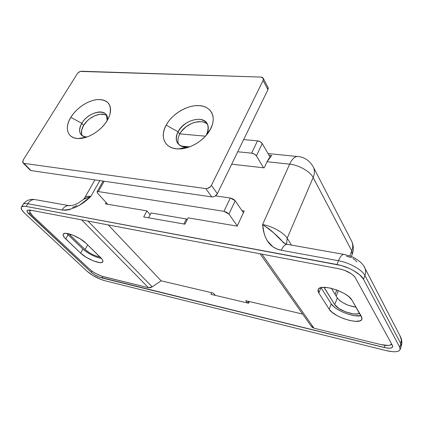 <?xml version="1.0" encoding="UTF-8"?>
<svg xmlns="http://www.w3.org/2000/svg" width="423" height="423" viewBox="0 0 423 423"><rect width="100%" height="100%" fill="white"/><g stroke="black" fill="none" stroke-linecap="round" stroke-linejoin="round"><path stroke-width="0.63" d="M400.158 349.435L401.205 346.284L400.882 343.83L399.746 347.246L363.521 279.275L364.927 275.479L400.882 343.83L399.746 347.246L400.073 349.678C398.551 352.095 393.871 352.396 386.025 350.582L104.936 280.745L100.351 279.222L92.944 275.521L87.032 271.222L24.703 213.261L21.911 210.057L21.182 207.619L21.652 206.821L24.206 206.218L26.194 206.45L341.107 265.475L349.446 268.51L353.337 270.471L359.746 274.86L363.521 279.275L399.746 347.246L400.216 348.7L399.962 349.916L399 350.847L397.387 351.465L395.182 351.746L392.481 351.687L386.025 350.582L104.936 280.745C98.147 278.768 92.182 275.59 87.032 271.222L24.703 213.261C21.673 210.39 20.6 208.306 21.473 207C22.176 206.197 23.751 206.012 26.194 206.45L27.828 203.749L62.081 210.03L65.396 210.242L69.018 209.734L76.579 206.826L80.285 204.642L90.829 196.468L99.833 180.61L90.829 196.468L85.076 198.387L80.248 201.676C76.389 204.51 72.513 205.805 68.611 205.562C65.877 205.763 63.704 207.254 62.081 210.03C71.736 210.247 81.316 205.726 90.829 196.468L83.569 199.296L84.907 197.451C85.806 196.325 87.778 195.997 90.829 196.468C87.762 195.997 85.784 196.33 84.896 197.467L94.937 179.897M392.644 346.971L392.433 345.469L355.288 277.673L354.374 276.378L351.264 273.707L344.433 270.271L339.489 268.891L30.028 210.067L27.284 210.263L27.03 211.389L27.4 212.187L91.215 272.238L94.768 274.834L99.241 277.065L386.31 347.939L389.779 348.198L392.042 347.637L392.729 346.342L392.433 345.469L355.288 277.673C352.396 273.633 347.13 270.704 339.489 268.891L30.028 210.067L27.157 210.39C26.638 211.162 27.273 212.404 29.06 214.112L91.215 272.238L91.854 271.048L91.215 272.238C94.308 274.876 97.909 276.79 102.006 277.98L102.794 276.505L102.006 277.98L384.28 347.521L385.036 345.321L384.28 347.521C388.959 348.589 391.746 348.404 392.644 346.971L392.692 346.818M286.239 244.425L282.464 241.549L272.661 231.899L269.277 229.092L262.604 224.587C271.883 225.977 283.844 232.645 287.196 238.26L313.168 177.554C310.212 171.526 298.781 164.996 289.633 164.156C291.796 159.513 294.265 156.949 297.041 156.468C294.265 156.949 291.796 159.513 289.633 164.156L267.035 161.729L269.187 158.038L271.661 155.495L269.002 155.225L271.661 155.495L267.035 161.729L264.19 167.868L231.704 164.193L264.19 167.868L267.035 161.729L289.633 164.156L262.604 224.587C271.883 225.977 283.844 232.645 287.196 238.26L291.532 245.097L287.196 238.26L313.168 177.554L351.777 250.897L349.853 255.92L351.777 250.897C352.994 247.619 353.02 244.515 351.857 241.586L350.942 239.809L351.857 241.586C353.02 244.515 352.994 247.619 351.777 250.897L352.158 254.44L351.777 250.897L313.168 177.554C310.212 171.526 298.781 164.996 289.633 164.156L262.604 224.587L264.042 232.877L265.29 236.869L267.109 240.592L272.851 246.783L276.785 248.93L281.3 250.247L338.474 260.737L337.004 264.518L26.194 206.45L27.828 203.749C25.385 203.32 23.81 203.511 23.101 204.33L22.895 204.663M336.777 290.004L335.101 294.371L336.777 290.004L329.929 288L323.955 287.333L321.591 287.54L319.777 288.089L318.567 288.957L318.001 290.109L318.096 291.495L318.831 293.065L329.189 309.213L332.282 312.449L337.263 315.717L343.402 318.54L349.821 320.512L355.595 321.353L359.862 320.898L361.205 320.195L361.935 319.201L362.019 317.948L351.957 300.15L348.758 296.613L346.31 294.794L343.418 293.039L336.782 290.004M356.848 261.969L355.357 260.193L352.851 258.464M351.333 257.702L346.463 256.164M356.06 307.22L348.261 305.258L343.497 303.069L339.648 300.515L337.284 297.956L331.426 288.338L337.284 297.956L334.736 304.629L324.092 287.333L324.578 288.327L324.964 287.349L324.578 288.327L334.736 304.629L337.284 297.956C341.165 302.619 347.426 305.707 356.06 307.22M214.673 294.604L214.419 295.159L214.673 294.604M244.219 210.982L241.961 210.633L244.219 210.982L237.203 226.131L244.219 210.982M106.115 202.559L105.385 203.87L146.892 210.881L143.698 216.951L184.962 224.19L188.119 217.845L237.203 226.131L188.119 217.845L184.962 224.19L143.698 216.951L146.892 210.881L150.17 214.725L146.892 210.881L105.385 203.87L106.115 202.559M337.004 264.518C347.849 266.416 360.761 273.623 363.521 279.275L364.927 275.479C362.188 269.795 349.308 262.593 338.474 260.737L337.004 264.518M352.28 254.123C353.781 249.935 353.639 245.752 351.857 241.586L313.617 167.63C314.791 170.681 314.643 173.99 313.168 177.554C314.643 173.99 314.791 170.681 313.617 167.63C309.514 159.318 301.758 156.447 297.041 156.468L268.039 153.565M76.875 205.382L74.707 206.747L72.46 207.265M287.196 238.26L286.551 244.182L287.196 238.26M284.859 243.526L282.464 241.549C278.434 236.616 271.809 230.963 262.604 224.587C263.466 235.521 267.838 247.809 281.3 250.247C282.818 246.725 284.7 244.737 286.953 244.288L288.327 244.531L286.953 244.288C284.843 244.573 282.961 246.561 281.3 250.247L338.474 260.737C340.066 256.84 341.821 254.709 343.746 254.36L344.978 254.572L343.693 254.366C341.784 254.757 340.044 256.877 338.474 260.737C349.308 262.593 362.188 269.795 364.927 275.479C365.826 272.957 365.842 270.54 364.964 268.235L363.896 266.247M364.964 268.235L364.996 268.314C365.842 270.598 365.816 272.988 364.927 275.479L400.882 343.83L401.327 339.569L399.841 335.518L400.724 337.21L401.395 340.473L400.882 343.83L401.163 346.379M70.059 205.779L68.611 205.562L70.059 205.779M23.08 204.357C23.773 203.516 25.359 203.315 27.828 203.749L62.081 210.03C63.868 207.133 66.046 205.641 68.611 205.562L34.416 199.497C31.81 199.55 29.615 200.967 27.828 203.749C29.594 200.999 31.767 199.582 34.342 199.497L36.145 199.804L34.416 199.497C29.695 198.937 25.919 200.55 23.101 204.33L21.473 207M30.001 212.547L29.06 214.112L30.001 212.547M70.303 235.22L69.086 233.866L70.303 235.22L70.784 234.368L70.303 235.22L85.108 249.533L70.303 235.22M99.928 256.883L96.745 256.19L93.145 254.768L89.496 252.817L85.108 249.533L87.677 244.88L85.108 249.533C89.787 253.509 94.726 255.963 99.923 256.883M283.965 242.987L283.632 242.469L283.965 242.987M359.513 313.163L357.107 313.977L353.131 313.866L345.776 311.915L338.902 308.467L334.736 304.629C337.75 310.202 355.891 316.515 359.513 313.163M211.653 292.69L210.903 294.323L248.581 303.238L249.321 301.541L248.581 303.238L210.903 294.323L211.653 292.69M390.715 344.856L392.015 344.708L390.715 344.856M29.287 209.956L29.98 210.781L29.287 209.956M260.097 253.8L311.101 326.038L314.019 328.216L380.763 344.544C386.516 345.871 390.159 345.723 391.682 344.1L389.805 345.179L388.06 345.427L380.763 344.544L314.019 328.216L312.031 327.196L310.815 325.403M302.646 314.062L245.694 300.684L247.555 302.995L245.694 300.684L302.646 314.062M30.001 210.754C29.314 211.78 30.144 213.419 32.492 215.672L89.48 269.128C93.631 272.671 98.443 275.236 103.921 276.816L148.494 287.719L81.65 219.875L148.494 287.719L152.19 286.873L87.979 221.081L152.19 286.873L150.318 287.703L148.494 287.719L102.149 276.304L96.195 273.718L92.431 271.45L89.48 269.128L32.492 215.672L29.827 212.066L29.779 211.204L30.911 210.231L30.001 210.754L30.377 210.131M80.65 253.144L86.313 257.343L93.361 260.864L99.521 262.577L102.102 262.397L102.763 261.9L102.678 260.166L101.932 258.998L86.038 243.273L80.053 238.762L72.566 235.014L66.205 233.353L64.745 233.385L63.17 234.326L63.106 235.193L64.407 237.541L80.65 253.144L65.713 238.926C63.45 236.732 62.652 235.109 63.323 234.067C64.867 231.053 80.18 237.229 86.038 243.273L100.737 257.676C102.652 259.595 103.328 261.007 102.752 261.911C101.245 264.83 86.44 258.924 80.65 253.144L82.919 249.052L66.834 233.417L68.087 234.76L65.713 238.926L68.087 234.76L82.919 249.052L80.65 253.144M101.451 258.427L95.582 256.772L90.855 254.572L86.414 251.865L82.919 249.052C88.634 253.943 94.815 257.068 101.451 258.427M187.098 219.891L186.369 218.971L151.09 212.97L148.563 217.803L151.09 212.97L186.369 218.971L183.868 224L186.369 218.971L187.098 219.891M360.978 315.685L354.823 315.695L348.621 314.294L342.239 311.867L336.602 308.774L334.318 307.114L331.246 303.857L321.041 287.656L331.246 303.857C334.725 310.075 353.602 317.631 360.978 315.685M314.019 328.216L261.959 254.149L314.019 328.216M161.131 280.824L108.272 224.936L161.131 280.824L152.19 286.873L161.131 280.824L213.372 293.097L161.131 280.824M215.333 295.376L213.372 293.097L215.333 295.376M329.189 309.213L331.246 303.857L329.189 309.213L318.831 293.065L318.212 289.485C320.111 283.14 347.806 291.748 351.957 300.15L361.448 316.489L361.877 319.339C359.925 325.35 333.52 317.023 329.189 309.213M320.957 287.677L318.831 293.065L320.957 287.677M247.825 303.064L248.565 301.361L247.825 303.064M97.57 193.189L107.669 204.256L97.57 193.189L97.073 191.804L98.353 191.571L104.185 181.245L98.353 191.571L223.941 211.331L98.353 191.571L97.031 191.878L97.57 193.189M215.476 195.881L230.281 198.017L223.941 211.331L228.917 214.091L235.209 200.766L230.281 198.017L223.941 211.331L226.802 212.362L228.917 214.091L235.209 200.766L243.405 212.743L235.209 200.766L233.126 199.022L230.281 198.017L215.476 195.881M237.319 225.893L228.917 214.091L237.319 225.893M179.78 133.874L205.462 136.174L179.78 133.874M243.653 139.601L257.507 140.843L251.632 153.174L237.742 151.767L251.632 153.174C253.747 153.523 255.339 154.427 256.401 155.881L262.228 143.534C261.187 142.065 259.616 141.166 257.507 140.843L251.632 153.174L254.419 154.109L256.401 155.881L262.228 143.534L270.027 157.002L262.228 143.534L260.272 141.753L257.507 140.843L243.653 139.601M189.208 146.86L181.012 146.03M263.55 167.794L256.401 155.881L263.55 167.794M206.614 134.287C209.972 125.753 207.54 120.74 199.318 119.265C190.345 119.482 183.244 123.653 178.014 131.78L166.176 125.102C172.246 113.835 187.405 104.841 199.212 105.607C211.098 106.205 216.83 116.896 210.696 128.761L206.614 134.287L210.696 128.761L208.037 133.049L204.573 137.11L200.449 140.774L195.828 143.894L190.905 146.337L185.887 148.013L180.981 148.848L176.38 148.817L172.267 147.939L168.798 146.258L166.102 143.846L164.267 140.811L163.352 137.274L163.378 133.377L164.336 129.269L166.176 125.102L168.819 121.02L172.172 117.182L176.111 113.713L180.489 110.736L185.158 108.362L189.948 106.675L194.691 105.745L199.212 105.607L203.341 106.279L206.916 107.743L209.803 109.959L211.875 112.851L213.044 116.314L213.24 120.227L212.452 124.431L210.014 130.02C204.177 140.547 189.922 149.145 178.776 148.938C165.123 149.192 159.275 137.11 166.176 125.102L178.014 131.78C183.672 120.09 203.532 114.728 207.444 124.119C208.788 127.059 208.513 130.448 206.614 134.287M207.64 124.563C201.808 117.731 184.751 123.68 179.648 134.117L178.014 131.78L179.648 134.117L181.33 131.479L186.004 126.763L191.836 123.336L194.924 122.273L200.883 121.655L203.532 122.131L205.816 123.114M107.172 120.592C110.186 107.754 88.941 110.35 81.782 123.336L70.863 117.261C76.579 107.886 88.571 100.055 98.073 99.537C108.373 99.775 112.195 105.142 109.541 115.632L107.368 120.264L104.73 124.113L101.451 127.767L97.665 131.077L93.531 133.895L89.216 136.116L84.896 137.649L80.751 138.437L76.944 138.448L73.623 137.697L70.916 136.217L68.923 134.08L67.701 131.373L67.299 128.211L67.712 124.716L68.917 121.02L70.863 117.261L73.475 113.576L76.648 110.102L80.275 106.956L84.214 104.248L88.333 102.086L92.484 100.547L96.513 99.685L100.272 99.537L103.624 100.124L106.432 101.425L108.589 103.402L110.001 105.988L110.604 109.092L110.355 112.597L109.266 116.373L107.368 120.264C101.663 130.358 88.021 138.934 78.403 138.538C67.437 138.559 64.053 127.92 70.863 117.261L81.782 123.336C87.281 113.538 102.852 108.193 106.443 115.051L107.172 120.592M106.755 115.653C101.61 111.217 88.47 116.864 83.585 125.483L81.782 123.336L83.585 125.483L87.281 120.856L89.613 118.826L94.805 115.712L100.082 114.205L104.65 114.559L106.453 115.431M31.059 170.591L23.915 163.368L22.895 162.807L23.239 159.957L77.213 73.856C78.398 72.222 79.825 71.35 81.502 71.238L261.002 77.081L263.291 78.419L263.095 80.449L267.928 89.655L267.96 87.328L268.245 88.407L267.928 89.655L263.095 80.449L211.426 185.348L217.348 193.729L267.928 89.655L217.348 193.729L211.426 185.348C210.067 187.601 208.185 188.679 205.779 188.589L211.775 196.912C214.16 197.018 216.016 195.955 217.348 193.729L214.963 196.209L213.345 196.838L211.775 196.912L205.779 188.589L23.915 163.368L31.059 170.591L211.775 196.912L31.059 170.591L30.038 170.025L31.059 170.591M178.575 144.248L177.946 141.975L177.924 139.463L178.501 136.809L179.648 134.117C177.671 137.951 177.343 141.388 178.654 144.423M84.061 137.866L83.685 137.586L84.061 137.866M81.687 134.588L81.618 130.3L83.585 125.483C81.311 129.412 80.814 132.79 82.099 135.63M23.239 159.957L22.641 162.215L23.069 162.998L23.915 163.368L205.779 188.589L207.365 188.505L210.427 186.749L211.426 185.348L263.095 80.449L263.429 79.196L263.143 78.118L262.292 77.377L261.002 77.081L80.375 71.413L78.059 72.825L77.213 73.856L23.239 159.957M86.9 137.026C83.981 136.957 81.877 135.968 80.597 134.059C78.921 131.178 79.318 127.598 81.782 123.336C77.774 131.373 79.455 135.936 86.826 137.026L86.9 137.026M182.186 148.113L183.164 148.579M189.948 146.723C183.778 147.78 179.526 146.369 177.189 142.482C175.661 139.384 175.936 135.815 178.014 131.78C174.223 140.88 176.994 145.993 186.321 147.109L189.948 146.723M352.158 254.44L351.37 256.502M338.321 290.606L336.195 296.174M282.464 241.549C283.029 242.591 284.526 243.5 286.953 244.288L343.746 254.36L350.778 256.269C354.347 257.454 363.003 262.593 364.996 268.314L400.755 337.284C401.998 340.187 402.178 343.106 401.279 346.051M361.982 319.048L361.877 319.339M103.133 181.092L97.073 191.799M108.367 118.408L109.541 115.632M30.038 170.025L23.154 163.066M268.113 87.63L263.296 78.424M81.586 135.217L80.597 134.059M86.826 137.026L78.403 138.538M178.353 144.116L177.189 142.482M186.321 147.109L178.776 148.938M206.181 135.09L210.014 130.02"/></g></svg>
